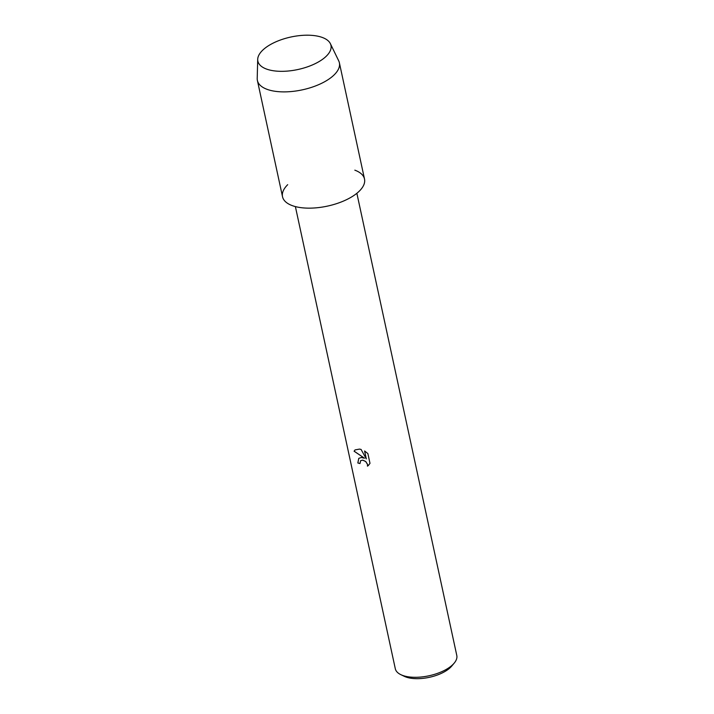 <?xml version="1.0" encoding="UTF-8"?>
<svg xmlns="http://www.w3.org/2000/svg" width="714" height="714" viewBox="0 0 714 714"><rect width="100%" height="100%" fill="white"/><g stroke="black" fill="none" stroke-linecap="round" stroke-linejoin="round"><path stroke-width="1.07" d="M273.881 70.829A37.396 16.627 -12.2 0 0 324.852 57.504A37.396 16.627 -12.2 0 0 314.954 35.7A37.396 16.627 -12.2 0 0 263.975 49.025A37.396 16.627 -12.2 0 0 273.881 70.829A37.396 16.627 -12.2 0 0 314.856 63.823A37.396 16.627 -12.2 0 0 330.377 43.661A37.396 16.627 -12.2 0 0 314.954 35.7A37.396 16.627 -12.2 0 0 277.371 41.198A37.396 16.627 -12.2 0 0 257.7 59.378A37.396 16.627 -12.2 0 0 273.881 70.829M287.697 184.676A41.939 18.644 -12.2 0 0 300.487 207.587A41.939 18.644 -12.2 0 0 354.242 195.243A41.939 18.644 -12.2 0 0 354.822 170.164M355.028 449.927L359.526 449.088L361.079 449.436L366.3 458.906L364.586 450.98L367.88 453.577L369.995 463.359L368.308 465.537L367.451 466.153L367.496 464.403L365.702 461.547L362.703 460.146L360.641 460.655L359.99 463.538A31.452 13.985 167.8 0 1 357.83 462.975L358.785 458.334L361.346 457.513L364.479 458.209L354.09 451.221L355.028 449.927L354.135 451.186L364.479 458.209M295.382 206.587L395.306 668.75A31.452 13.985 -12.2 0 0 400.831 674.659A31.452 13.985 -12.2 0 0 408.774 676.881A31.452 13.985 -12.2 0 0 454.202 663.119A31.452 13.985 -12.2 0 0 456.79 655.461L356.866 193.289M400.831 674.659L404.294 676.328A27.953 12.433 -12.2 0 0 411.353 678.3A27.953 12.433 -12.2 0 0 451.739 666.073L454.202 663.119M360.677 460.619L362.748 460.119L365.746 461.521L367.54 464.368L367.46 466.144M367.487 466.117L368.344 465.501M358.794 458.317L357.866 462.94A31.38 13.95 -12.2 0 0 359.981 463.493M364.64 451.016L366.3 458.906M257.7 59.378L257.21 78.478A41.939 18.644 -12.2 0 0 257.397 80.486A41.939 18.644 -12.2 0 0 275.354 91.321A41.939 18.644 -12.2 0 0 319.435 84.323A41.939 18.644 -12.2 0 0 339.373 62.761A41.939 18.644 -12.2 0 0 338.713 60.851L330.377 43.661M257.397 80.486L282.53 196.743A41.939 18.644 -12.2 0 0 300.487 207.587A41.939 18.644 -12.2 0 0 344.567 200.589A41.939 18.644 -12.2 0 0 364.506 179.018L339.373 62.761"/></g></svg>
